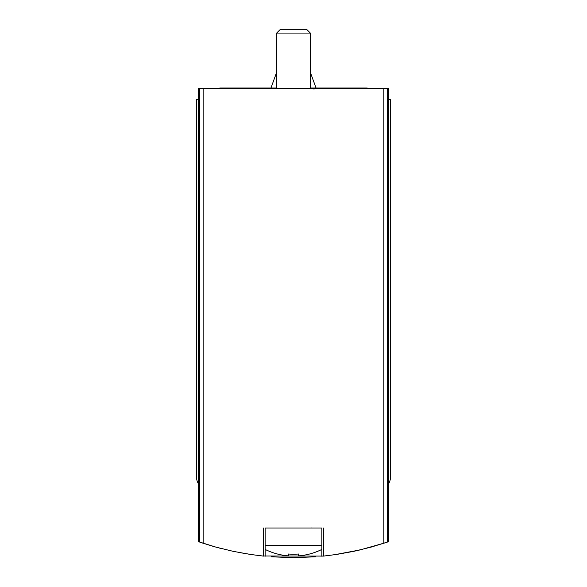 <?xml version="1.0" encoding="UTF-8"?>
<svg xmlns="http://www.w3.org/2000/svg" width="587" height="587" viewBox="0 0 587 587"><rect width="100%" height="100%" fill="white"/><g stroke="black" fill="none" stroke-linecap="round" stroke-linejoin="round"><path stroke-width="0.88" d="M388.513 483.886A13.479 13.479 0 0 0 390.531 476.791L390.531 99.43L388.513 99.43L388.513 541.706L387.559 542.036L387.559 88.652L198.487 88.652L198.487 99.43L196.469 99.43L196.469 476.791A13.479 13.479 0 0 0 198.487 483.886L198.487 99.43M323.276 556.124L336.615 554.444L353.998 551.296L371.153 547.099L387.559 542.036M323.686 556.08L262.404 555.984M198.487 483.886L198.487 541.706L215.847 547.099L233.002 551.296L250.385 554.444L263.724 556.124M221.211 548.529L218.958 547.942M217.755 547.62L213.917 546.563M201.356 542.682L213.903 546.556M238.329 552.374L253.07 554.825M271.414 556.814L293.529 557.65M293.816 557.65L315.615 556.806M333.93 554.84L360.051 549.938L385.608 542.696M388.513 99.43L388.513 88.652L387.559 88.652M263.534 556.102L263.534 527.999M323.466 556.102L323.466 527.999M265.148 549.425A63.712 63.712 0 0 0 288.51 555.882L288.51 554.018A61.848 61.848 0 0 0 298.49 554.018L298.49 555.882A63.712 63.712 0 0 0 321.852 549.425M265.148 545.521L321.852 545.521M298.49 554.018A61.848 61.848 0 0 1 288.51 554.018M265.148 556.263L265.148 527.999L321.852 527.999L321.852 556.263M276.653 88.652L276.653 33.07L310.347 33.07L310.347 88.652M276.653 33.07L280.373 29.35L306.627 29.35L310.347 33.07M310.347 72.326L316.041 87.977M217.051 88.652L219.978 87.977L276.653 87.977M199.441 542.036L199.441 88.652M383.839 543.276L383.839 88.652M203.161 543.276L203.161 88.652M311.022 527.933L311.697 527.999M276.653 72.326L270.959 87.977M314.133 89.055L312.365 88.652M338.728 87.977L310.347 87.977M367.029 87.977L369.949 88.652L367.029 87.977L310.428 87.977L313.348 88.652"/></g></svg>
